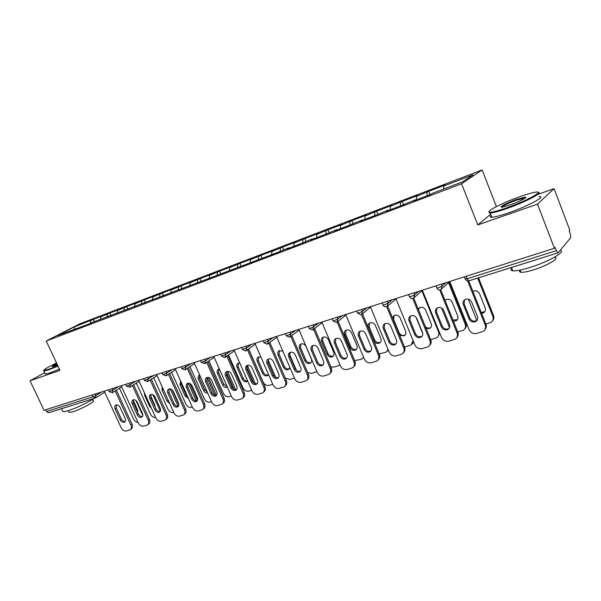 <?xml version="1.0" encoding="UTF-8"?>
<svg xmlns="http://www.w3.org/2000/svg" width="601" height="601" viewBox="0 0 601 601"><rect width="100%" height="100%" fill="white"/><g stroke="black" fill="none" stroke-linecap="round" stroke-linejoin="round"><path stroke-width="0.9" d="M482.145 169.948L79.738 323.841L46.239 341.007L461.583 183.778L482.145 169.948L496.411 206.579M490.694 214.204L477.772 224.932L537.504 204.137L554.047 188.646L538.023 194.326M554.047 188.646L569.823 230.206L569.185 230.949L570.334 233.969L570.777 237.568L558.194 252.766L468.93 280.84L467.075 278.796L556.346 250.625L555.121 247.432L554.407 248.273L537.504 204.137M75.14 329.258L74.096 327.034L57.125 335.741L91.074 323.21M74.096 327.034L93.29 319.386L94.455 321.933M100.442 319.394L100.855 316.825L103.289 315.57L93.29 319.386M100.855 316.825L109.803 313.083L110.982 315.66M117.278 313.098L117.676 310.409L120.087 309.154L109.803 313.083M117.676 310.409L126.788 306.593L127.975 309.214M134.594 306.638L134.992 303.805L137.381 302.551L126.788 306.593M134.992 303.805L144.278 299.922L145.472 302.581M152.436 299.944L152.819 296.999L155.171 295.76L144.278 299.922M152.819 296.999L162.278 293.048L163.48 295.752M170.819 292.972L171.18 289.998L173.501 288.758L162.278 293.048M171.18 289.998L180.818 285.963L181.885 288.382M189.766 285.783L190.089 282.778L192.38 281.553L180.818 285.963M190.089 282.778L199.923 278.676L200.997 281.133M209.291 278.376L209.591 275.341L211.845 274.124L199.923 278.676M209.591 275.341L219.613 271.156L220.702 273.65M229.432 270.735L229.702 267.67L231.911 266.461L219.613 271.156M229.702 267.67L239.927 263.396L241.024 265.935M250.219 262.855L250.452 259.752L252.615 258.55L239.927 263.396M250.452 259.752L260.887 255.395L261.998 257.979M271.675 254.719L271.87 251.579L273.981 250.392L260.887 255.395M271.87 251.579L282.53 247.131L283.642 249.761M293.844 246.312L293.994 243.142L296.053 241.97L282.53 247.131M293.994 243.142L304.88 238.597L306.007 241.271M316.75 237.628L316.855 234.42L318.861 233.263L304.88 238.597M316.855 234.42L327.981 229.777L329.115 232.504M340.429 228.643L340.497 225.398L342.435 224.256L327.981 229.777M340.497 225.398L351.87 220.657L353.012 223.429M364.942 219.35L364.95 216.067L366.82 214.948L351.87 220.657M364.95 216.067L376.587 211.221L377.751 214.069M390.312 209.726L390.267 206.406L392.062 205.309L376.587 211.221M390.267 206.406L402.174 201.448L403.444 204.595M416.591 199.757L416.493 196.399L418.206 195.333L402.174 201.448M416.493 196.399L428.678 191.328L430.015 194.671M443.808 188.969L443.673 186.032L445.296 184.988L428.678 191.328M443.673 186.032L473.062 174.823L462.53 181.863L432.45 193.282L430.714 194.401L413.608 200.892L415.396 199.75L402.828 204.979L386.345 211.229L388.223 210.065L375.948 215.173L360.059 221.198L362.027 220.011L350.037 224.999L334.704 230.814L336.748 229.605L325.036 234.48L310.236 240.092L312.34 238.867L300.898 243.638L286.594 249.062L288.765 247.815L277.572 252.48L90.698 323M106.993 316.81L107.376 314.338M124.024 310.349L124.392 307.847M107.872 316.479L108.255 316.697M141.558 303.693L141.904 301.169M125.571 309.763L125.947 309.988M159.611 296.841L159.934 294.287M143.797 302.844L144.172 303.077M178.204 289.78L178.505 287.203M162.593 295.707L162.969 295.947M197.368 282.508L197.646 279.901M181.975 288.352L182.351 288.6M217.134 275.01L217.382 272.373M237.515 267.272L237.733 264.605M258.558 259.286L258.746 256.589M280.284 251.038L280.434 248.311M302.724 242.579L302.844 239.761M325.922 233.962L326.005 230.927M349.917 225.044L349.962 221.784M374.754 215.624L374.746 212.333M400.476 205.873L400.416 202.537M427.123 195.761L427.003 192.395M556.346 250.625L558.059 252.871M44.632 372.718L30.05 380.779L43.993 410.273L554.407 248.273M46.48 411.52L92.952 396.855L95.544 397.975L48.628 412.759L46.48 411.52L45.646 409.747M30.05 380.779L59.965 370.366L46.239 341.007M477.772 224.932L461.583 183.778M90.435 323.098L90.841 320.649M74.006 329.333L74.389 329.543M477.104 320.273L476.661 320.596C473.746 321.813 471.469 320.979 469.824 318.087L464.115 303.813L464.55 299.816M468.705 280.907L485.924 324.157C486.712 326.403 486.329 328.319 484.767 329.919M467.661 280.96L485.202 324.998C486.081 327.673 485.443 329.784 483.287 331.346L476.601 333.442C473.175 334.028 470.651 332.736 469.02 329.566L449.743 281.493L441.99 288.66M469.073 318.906L463.341 304.602C462.642 302.461 463.168 300.778 464.934 299.561C467.818 298.389 470.072 299.238 471.68 302.108L477.427 316.494C478.111 318.575 477.607 320.22 475.917 321.422C473.002 322.647 470.718 321.805 469.073 318.906L469.824 318.087M481.626 313.354L483.692 312.745C485.353 311.558 485.848 309.943 485.187 307.907L479.598 293.844C478.02 291.042 475.819 290.215 472.987 291.372L472.897 291.432M468.269 299.133L476.848 320.618M485.893 324.074L490.889 322.436C493.015 320.896 493.646 318.823 492.79 316.201L493.481 315.405L478.576 277.812M477.675 278.098L492.79 316.201M481.273 312.475L484.857 311.626M493.481 315.405C494.24 317.591 493.864 319.477 492.339 321.047M519.707 196.737C502.263 202.868 484.098 212.243 489.905 212.236C492.602 212.243 498.206 210.771 506.718 207.811C526.521 200.952 545.663 190.494 535.649 192.162C532.148 192.688 526.829 194.213 519.707 196.737M538.195 192.403C543.92 192.425 524.906 202.267 506.786 208.547C498.868 211.304 493.353 212.807 490.243 213.047L489.552 213.062L488.921 211.845M516.567 199.412L525.221 197.105C528.271 197.023 519.001 201.846 510.076 204.949L502.338 207.142C497.478 207.893 506.936 202.777 516.567 199.412M525.221 197.999L516.627 200.118C508.446 203.168 503.548 205.527 501.933 207.187M560.2 250.347C566.811 251.361 548.165 261.991 529.684 267.565C521.713 269.992 516.094 271.074 512.818 270.811C510.692 270.555 510.332 269.646 511.744 268.084M537.422 259.347L519.174 265.071M554.453 257.446C560.673 257.754 547.128 265.8 533.17 269.977C527.415 271.712 523.336 272.478 520.939 272.268C519.399 272.065 519.136 271.397 520.15 270.247M538.917 196.655C547.226 195.813 527.828 206.248 508.469 212.882C500.543 215.609 495.021 217.081 491.903 217.292C489.89 217.359 489.65 216.743 491.175 215.436M56.509 362.981C47.524 367.316 43.332 369.825 43.926 370.509L48.749 369.269L57.764 365.671M57.974 366.114L48.643 369.84L43.881 371.125L43.813 370.471M57.418 364.927L52.535 366.58C51.671 366.55 53.106 365.581 56.84 363.68M93.869 398.561C86.093 403.459 77.424 407.553 67.868 410.844L62.977 411.768L62.624 411.024M71.774 405.495L62.519 408.402M92.562 399.417L93.125 400.634C96.506 400.852 80.97 409.409 72.676 411.843L69.115 412.496L68.86 411.948M59.386 369.134L50.056 372.845L45.285 374.1L45.045 373.597M57.042 364.123L52.971 366.505M449.127 328.364L448.797 328.589C446.002 329.746 443.808 328.905 442.201 326.088L436.529 312.084L436.965 308.103M440.736 289.667L457.834 332.098C458.646 334.396 458.232 336.327 456.602 337.89M439.714 289.915L457.06 332.939C457.947 335.583 457.331 337.672 455.22 339.182L448.827 341.173C445.529 341.736 443.065 340.459 441.457 337.341L422.323 290.193M441.397 326.906L435.71 312.881C435.011 310.762 435.515 309.109 437.235 307.93C440.007 306.826 442.178 307.674 443.756 310.469L449.45 324.578C450.141 326.644 449.661 328.259 448.008 329.423C445.206 330.573 443.005 329.739 441.397 326.906L442.201 326.088M422.15 336.162L421.925 336.305C419.243 337.394 417.109 336.56 415.546 333.803L409.92 320.063L410.348 316.103M413.736 298.036L430.737 339.753C431.571 342.104 431.135 344.042 429.452 345.552M412.737 298.464L429.918 340.602C430.804 343.224 430.218 345.267 428.16 346.739L422.037 348.633C418.844 349.166 416.455 347.911 414.863 344.854L395.879 298.592M414.698 334.629L409.063 320.866C408.357 318.77 408.838 317.148 410.513 316.006C413.18 314.962 415.283 315.803 416.824 318.538L422.473 332.383C423.164 334.419 422.706 336.004 421.091 337.138C418.401 338.228 416.268 337.394 414.698 334.629L415.546 333.803M396.112 343.674L395.991 343.749C393.4 344.779 391.341 343.945 389.816 341.255L384.234 327.77L384.648 323.849M387.645 306.044L404.586 347.153C405.427 349.542 404.984 351.465 403.248 352.937M386.676 306.653L403.722 347.994C404.616 350.593 404.052 352.599 402.039 354.027L396.164 355.83C393.084 356.348 390.755 355.101 389.185 352.096L370.344 306.69M388.93 342.082L383.333 328.574C382.627 326.501 383.085 324.908 384.715 323.804C387.284 322.812 389.32 323.654 390.823 326.328L396.435 339.911C397.126 341.931 396.683 343.487 395.112 344.583C392.521 345.613 390.462 344.779 388.93 342.082L389.816 341.255M370.975 350.916L370.937 350.939C368.443 351.916 366.452 351.082 364.957 348.452L359.413 335.215L359.804 331.331C362.275 330.4 364.244 331.234 365.716 333.848L371.283 347.183C371.974 349.181 371.553 350.714 370.021 351.773C367.527 352.749 365.528 351.916 364.033 349.279L358.481 336.019C357.768 333.968 358.211 332.406 359.804 331.331M362.433 313.745L379.321 354.29C380.185 356.709 379.727 358.632 377.961 360.052M361.486 314.496L378.427 355.138C379.314 357.708 378.78 359.683 376.812 361.066L371.178 362.786C368.195 363.282 365.926 362.05 364.371 359.105L345.688 314.518M346.687 357.903C344.29 358.797 342.375 357.971 340.925 355.409L335.426 342.405L335.794 338.573M338.1 321.242L354.913 361.193C355.784 363.635 355.319 365.543 353.531 366.91M337.138 322.038L353.974 362.035C354.868 364.582 354.357 366.52 352.441 367.865L347.025 369.51C344.133 369.983 341.924 368.774 340.391 365.874L321.858 322.083M339.971 356.243L334.457 343.209C333.75 341.188 334.171 339.655 335.719 338.611C338.1 337.724 340.016 338.558 341.458 341.113L346.98 354.214C347.671 356.183 347.273 357.693 345.778 358.722C343.374 359.646 341.436 358.82 339.971 356.243L340.925 355.409M453.454 321.219L456.294 320.716C457.917 319.567 458.39 317.982 457.722 315.961L452.177 302.16C450.637 299.426 448.511 298.607 445.784 299.696L445.018 300.29M441.547 307.99L449.495 327.68M457.804 332.015L463.341 330.25C465.414 328.755 466.023 326.711 465.166 324.119L465.903 323.315L449.293 281.914M448.519 282.635L465.166 324.119M445.506 299.876L445.108 300.515M452.974 320.025L457.384 319.687M465.903 323.315C466.692 325.562 466.286 327.455 464.686 328.987M426.192 328.597L429.835 328.409C431.428 327.29 431.879 325.734 431.21 323.736L425.703 310.191C424.201 307.517 422.142 306.698 419.521 307.735L418.221 309.042M416.027 317.23L422.803 333.818M430.707 339.678L436.747 337.785C438.775 336.335 439.361 334.329 438.497 331.76L438.985 331.256M421.887 290.831L438.497 331.76M419.34 307.84L418.574 309.921M425.448 326.779C427.116 328.229 428.851 328.507 430.639 327.613L430.864 327.462M439.692 332.992L438.009 336.635M399.733 335.381L404.285 335.839C405.833 334.749 406.276 333.224 405.6 331.249L400.138 317.944C398.666 315.33 396.668 314.518 394.143 315.495L392.498 317.831M404.526 347.017L411.061 345.064L413.12 340.609M394.053 315.548L393.625 319.416L399.064 332.623C400.559 335.253 402.58 336.057 405.127 335.035L405.262 334.952M413.698 342.022L412.248 344.005M368.293 327.605L373.709 340.602C375.174 343.179 377.135 343.982 379.592 343.013C381.102 341.961 381.522 340.459 380.846 338.506L375.422 325.441C373.987 322.887 372.049 322.076 369.615 323C368.045 324.067 367.609 325.599 368.293 327.605L369.194 326.839L374.588 339.805C376.053 342.382 378.006 343.186 380.463 342.217L380.523 342.179M379.201 353.989L386.24 352.103L388.126 349.542M369.6 323.007L369.194 326.839M388.359 350.105L387.36 351.112M344.628 334.78L350 347.551C351.435 350.075 353.335 350.879 355.709 349.955C357.182 348.933 357.58 347.461 356.911 345.522L351.525 332.691C350.12 330.189 348.234 329.378 345.891 330.265C344.358 331.294 343.937 332.804 344.628 334.78L345.56 334.013L350.916 346.754C352.336 349.271 354.237 350.075 356.596 349.166L355.709 349.955M354.665 360.608L361.254 359.315L363.665 357.415M345.951 330.234L345.56 334.013M363.755 357.618L363.289 357.978M323.21 364.657C320.911 365.446 319.071 364.604 317.681 362.14L312.235 349.361L312.573 345.583M314.578 328.507L331.301 367.865C332.188 370.329 331.722 372.222 329.911 373.537M313.572 329.273L330.34 368.714C331.234 371.223 330.745 373.131 328.875 374.438L323.661 376.016C320.866 376.466 318.71 375.272 317.2 372.417L298.81 329.393M316.697 362.966L311.235 350.165C310.522 348.174 310.927 346.672 312.43 345.658C314.729 344.809 316.584 345.635 318.004 348.137L323.481 361.006C324.172 362.959 323.789 364.439 322.331 365.438C320.01 366.317 318.132 365.491 316.697 362.966L317.681 362.14M321.73 341.729L327.057 354.274C328.462 356.754 330.31 357.55 332.601 356.678C334.036 355.679 334.419 354.229 333.743 352.314L328.401 339.708C327.019 337.251 325.194 336.447 322.932 337.289C321.437 338.295 321.039 339.775 321.73 341.729L322.684 340.962L328.003 353.486C329.371 355.912 331.181 356.724 333.457 355.92M330.873 366.858L333.863 367.061L338.093 365.866L339.911 364.732M323.053 337.229L322.684 340.962M300.5 371.185C298.291 371.884 296.526 371.035 295.196 368.653L289.787 356.092L290.095 352.366M291.831 335.538L308.463 374.325C309.357 376.804 308.891 378.675 307.066 379.937L307.066 379.945M290.801 336.312L307.464 375.167C308.358 377.653 307.892 379.524 306.074 380.794L301.056 382.311C298.344 382.747 296.248 381.56 294.753 378.758L276.513 336.47M294.174 369.48L288.758 356.904C288.052 354.928 288.427 353.456 289.9 352.464C292.116 351.668 293.919 352.486 295.309 354.936L300.74 367.587C301.432 369.51 301.071 370.96 299.651 371.936C297.412 372.77 295.587 371.951 294.174 369.48L295.196 368.653M299.553 348.46L304.842 360.795C306.217 363.214 308.012 364.011 310.221 363.177C311.626 362.215 311.994 360.788 311.318 358.895L306.022 346.492C304.662 344.095 302.889 343.291 300.695 344.095C299.245 345.072 298.87 346.522 299.553 348.46L300.545 347.686L305.819 359.999C307.126 362.343 308.869 363.162 311.048 362.448M307.772 372.703L311.566 373.364L316.855 371.621M300.876 344.005L300.545 347.686M278.518 377.503C276.4 378.112 274.702 377.263 273.417 374.956L268.054 362.613L268.331 358.947M269.819 342.367L286.354 380.568C287.248 383.025 286.805 384.865 285.024 386.097L284.904 386.195M268.76 343.141L285.332 381.417C286.226 383.874 285.783 385.714 284.003 386.946L279.172 388.404C276.543 388.817 274.492 387.645 273.019 384.888L254.929 343.321M272.373 375.783L267.002 363.417C266.296 361.471 266.656 360.022 268.084 359.06C270.232 358.301 271.983 359.113 273.342 361.517L278.729 373.95C279.427 375.85 279.074 377.278 277.692 378.224C275.528 379.021 273.755 378.209 272.373 375.783L273.417 374.956M282.861 351.179L279.165 350.683C277.752 351.63 277.384 353.065 278.075 354.973L283.319 367.106C284.671 369.48 286.414 370.269 288.555 369.472L289.892 367.496M285.235 377.991L289.967 379.471L294.49 378.142M296.458 370.389L289.442 354.079M279.39 350.578L279.089 354.199L284.318 366.31C285.58 368.578 287.255 369.397 289.351 368.774M257.228 383.611C255.192 384.144 253.562 383.295 252.322 381.064L247.011 368.924L247.251 365.318M248.513 348.978L264.943 386.623C265.83 389.05 265.409 390.86 263.674 392.055L263.456 392.235M247.424 349.752L263.892 387.465C264.786 389.899 264.365 391.709 262.629 392.904L257.972 394.309C255.425 394.707 253.419 393.55 251.962 390.838L234.029 349.955M251.256 381.89L245.929 369.728C245.223 367.804 245.569 366.385 246.958 365.453C249.032 364.724 250.737 365.536 252.074 367.887L257.416 380.11C258.107 381.996 257.776 383.4 256.432 384.317C254.336 385.076 252.615 384.264 251.256 381.89L252.322 381.064M260.887 357.017L258.287 357.077C256.912 358.001 256.567 359.398 257.258 361.291L262.457 373.221C263.786 375.55 265.477 376.331 267.55 375.58L268.534 374.581M248.649 348.88L263.11 382.011C264.538 384.67 266.506 385.797 269.023 385.391L272.771 384.332M275.701 377.36L267.971 359.548M258.565 356.949L258.295 360.517L263.478 372.425C264.695 374.626 266.311 375.445 268.324 374.896M236.599 389.531C234.645 389.996 233.075 389.147 231.881 386.984L226.607 375.047L226.817 371.493M227.869 355.401L244.186 392.491C245.08 394.887 244.682 396.668 242.984 397.832L242.676 398.08M226.757 356.175L243.12 393.332C244.014 395.728 243.608 397.516 241.918 398.681L237.425 400.026C234.953 400.409 232.993 399.267 231.55 396.592L213.768 356.385M230.792 387.81L225.51 375.85C224.804 373.95 225.127 372.545 226.479 371.643C228.493 370.945 230.153 371.756 231.46 374.062L236.764 386.082C237.455 387.945 237.14 389.32 235.825 390.222C233.804 390.943 232.121 390.139 230.792 387.81L231.881 386.984M239.746 363.004L238.049 363.274C236.711 364.168 236.381 365.551 237.064 367.414L242.226 379.156C243.533 381.44 245.178 382.213 247.184 381.5L247.695 381.117L247.184 381.5M228.493 354.966L242.932 387.795C244.344 390.41 246.275 391.529 248.716 391.138L251.721 390.289M246.65 366.895L253.622 382.814M255.372 383.731L247.334 365.288M238.364 363.132L238.124 366.64L243.277 378.36C244.322 380.328 245.771 381.184 247.62 380.936M216.608 395.263C214.722 395.668 213.212 394.819 212.055 392.723L206.827 380.974L207.007 377.488L214.925 395.3M207.856 361.622L224.075 398.178C224.962 400.544 224.579 402.294 222.933 403.429L222.535 403.737M206.729 362.395L222.979 399.019C223.873 401.385 223.489 403.143 221.837 404.278L217.502 405.57C215.098 405.938 213.19 404.811 211.762 402.182L194.131 362.621M210.951 393.55L205.707 381.778C205.009 379.907 205.317 378.525 206.631 377.646C208.577 376.985 210.192 377.781 211.484 380.05L216.736 391.875C217.427 393.715 217.134 395.067 215.849 395.939C213.888 396.63 212.258 395.834 210.951 393.55L212.055 392.723M219.35 369.006L218.418 369.284C217.111 370.156 216.796 371.508 217.479 373.356L222.603 384.91C223.873 387.142 225.48 387.923 227.418 387.239M208.945 360.885L223.362 393.4C224.751 395.976 226.637 397.081 229.019 396.705L231.317 396.059M226.464 372.117L234.052 389.305M235.179 389.673L235.509 389.418L227.531 371.35M218.764 369.134L218.561 372.582L223.67 384.122L227.193 386.736M197.218 400.829C195.4 401.167 193.943 400.326 192.831 398.298L187.64 386.728L187.782 383.303M188.459 367.669L204.558 403.692C205.444 406.036 205.084 407.756 203.476 408.86L203.003 409.221M187.309 368.443L203.446 404.526C204.34 406.877 203.979 408.597 202.364 409.702L198.18 410.949C195.843 411.302 193.973 410.19 192.568 407.598L175.079 368.668M191.704 399.117L186.505 387.532C185.799 385.677 186.092 384.324 187.377 383.468C189.262 382.837 190.84 383.626 192.102 385.85L197.316 397.494C198.007 399.312 197.721 400.642 196.474 401.491C194.574 402.144 192.989 401.355 191.704 399.117L192.831 398.298M199.645 374.994L199.359 375.114C198.09 375.963 197.789 377.3 198.473 379.118L203.551 390.492C204.565 392.393 205.94 393.234 207.683 393.024M189.976 366.648L204.363 398.846C205.737 401.385 207.585 402.475 209.892 402.114L211.529 401.648M215.601 395.405L216.202 394.955L208.404 377.42M199.667 375.054L199.57 378.352L204.633 389.703L207.3 392.16M216.202 394.955L216.36 395.338M178.399 406.223C176.656 406.509 175.244 405.667 174.162 403.699L169.024 392.318L169.129 388.952M169.632 373.537L185.626 409.048C186.513 411.362 186.167 413.06 184.597 414.134L184.056 414.532M168.468 374.31L184.492 409.882C185.378 412.196 185.04 413.894 183.47 414.968L179.421 416.177C177.152 416.516 175.327 415.411 173.929 412.857L156.591 374.536M173.02 404.518L167.867 393.114C167.168 391.289 167.446 389.951 168.693 389.117C170.519 388.509 172.059 389.298 173.306 391.484L178.467 402.94C179.158 404.736 178.888 406.051 177.671 406.877C175.83 407.501 174.282 406.719 173.02 404.518L174.162 403.699M180.593 380.944L180.015 384.715L185.048 395.916L188.474 398.486M171.563 372.259L185.912 404.135C187.272 406.637 189.075 407.711 191.321 407.365L192.335 407.08M188.338 383.205L196.287 400.942M196.64 400.942L197.459 400.334L189.946 383.558M180.848 381.507L181.126 383.949L186.152 395.135L187.865 397.133M160.129 411.452C158.446 411.693 157.086 410.859 156.042 408.95L150.941 397.734L151.016 394.429M151.362 379.239L167.243 414.247C168.122 416.531 167.799 418.198 166.274 419.243L165.673 419.686M150.182 380.012L166.094 415.073C166.98 417.364 166.657 419.032 165.125 420.084L161.211 421.241C159.002 421.571 157.214 420.475 155.839 417.965L138.643 380.23M154.885 409.762L149.769 398.538C149.071 396.728 149.333 395.42 150.55 394.609C152.323 394.023 153.826 394.804 155.05 396.953L160.174 408.229C160.858 410.01 160.61 411.294 159.423 412.098C157.635 412.707 156.125 411.925 154.885 409.762L156.042 408.95M162.18 386.894L162.082 390.154L167.078 401.19L169.752 403.617M153.683 377.721L167.98 409.266C169.324 411.738 171.097 412.797 173.276 412.466L173.697 412.346M170.271 388.915L178.114 406.284M178.858 404.683L172.209 389.944M162.931 388.547L168.656 401.198M142.392 416.538C140.769 416.733 139.447 415.9 138.44 414.044L133.377 403.008L133.43 399.763M133.625 384.783L149.386 419.288C150.273 421.549 149.965 423.194 148.47 424.216L147.816 424.689M132.43 385.549L148.229 420.114C149.108 422.383 148.808 424.028 147.313 425.05L143.519 426.169C141.37 426.485 139.62 425.403 138.26 422.931L121.207 385.767M137.261 414.855L132.197 403.797C131.499 402.016 131.747 400.732 132.934 399.935C134.654 399.38 136.119 400.153 137.321 402.264L142.407 413.368C143.091 415.126 142.85 416.395 141.693 417.177C139.965 417.755 138.485 416.981 137.261 414.855L138.44 414.044M144.405 392.881L144.661 395.443L149.611 406.314L151.467 408.38M155.073 406.817L154.712 404.819L150.566 395.698M136.314 383.047L150.558 414.262C151.835 416.621 153.518 417.687 155.606 417.462M152.812 394.647L160.309 411.144M125.151 421.474C123.588 421.624 122.311 420.805 121.334 418.995L116.316 408.124L116.331 404.939M116.391 390.162L132.04 424.193C132.919 426.432 132.626 428.047 131.176 429.039L130.462 429.542M115.182 390.935L130.868 425.02C131.747 427.258 131.454 428.874 129.996 429.873L126.33 430.955C124.242 431.255 122.521 430.188 121.177 427.754L104.273 391.138M120.14 419.806L115.114 408.913C114.423 407.155 114.656 405.885 115.813 405.112C117.48 404.578 118.915 405.344 120.102 407.425L125.143 418.364C125.819 420.099 125.594 421.346 124.467 422.112C122.784 422.661 121.349 421.894 120.14 419.806L121.334 418.995M127.337 399.124L133.52 412.594M137.764 412.571L137.591 409.837L133.182 400.206M119.434 388.231L133.617 419.115C134.677 421.158 136.142 422.233 137.997 422.345M135.969 400.514L142.783 415.404M466.083 276.302L467.075 278.796L465.144 278.856M95.311 393.986L95.995 395.45L92.952 396.855L92.096 395.007M441.427 284.13L442.208 286.068L445.859 282.725M435.95 285.866L436.867 288.134C437.671 289.599 438.865 290.148 440.443 289.78L441.126 289.457L442.208 286.068L438.557 287.796L436.754 287.849M413.909 292.867L414.682 294.768L418.529 291.395M387.367 301.289L388.133 303.152L392.168 299.764M361.749 309.417L362.516 311.25L366.723 307.84M337.026 317.268L337.777 319.063L342.149 315.645M313.129 324.848L313.88 326.613L318.395 323.18M290.035 332.18L290.779 333.916L295.422 330.475M267.693 339.272L268.429 340.977L273.2 337.529M246.072 346.138L246.801 347.806L251.684 344.358M225.135 352.779L225.856 354.425L230.844 350.969M204.851 359.218L205.572 360.833L210.643 357.377M185.191 365.453L185.904 367.046L191.065 363.59M166.131 371.508L166.838 373.071L172.074 369.623M147.636 377.375L148.334 378.915L153.646 375.467M129.681 383.077L130.372 384.595L135.751 381.147M112.252 388.607L112.935 390.102L118.374 386.668M95.544 397.975L95.995 395.45L101.486 392.025M408.582 294.558L409.491 296.789C410.28 298.216 411.452 298.757 412.992 298.397L413.653 298.081L414.682 294.768L411.069 296.473L409.379 296.518M382.183 302.934L383.085 305.128C383.866 306.533 385.008 307.058 386.518 306.705L387.149 306.405L388.133 303.152L384.565 304.835L382.987 304.88M356.701 311.017L357.603 313.181L360.976 314.721L361.584 314.436L362.516 311.25L358.985 312.903L357.505 312.948M332.098 318.83L332.999 320.957L336.305 322.467L336.891 322.189L337.777 319.063L334.291 320.701L332.901 320.739M312.685 329.829L313.88 326.613L310.439 328.229L309.132 328.266M289.652 337.063L290.779 333.916L287.376 335.508L286.144 335.538M267.362 344.057L268.429 340.977L263.907 342.578M245.794 350.826L246.801 347.806L242.391 349.391M224.909 357.385L225.856 354.425L221.544 355.987M204.671 363.733L205.572 360.833L201.35 362.373M185.055 369.893L185.904 367.046L181.78 368.571M166.034 375.865L166.838 373.071L162.788 374.573M147.576 381.658L148.334 378.915L144.375 380.403M129.658 387.284L130.372 384.595L126.488 386.06M112.259 392.746L112.935 390.102L109.127 391.552M485.202 324.998L485.924 324.157M463.341 304.602L464.115 303.813M457.06 332.939L457.834 332.098M435.71 312.881L436.529 312.084M429.918 340.602L430.737 339.753M409.063 320.866L409.92 320.063M403.722 347.994L404.586 347.153M383.333 328.574L384.234 327.77M378.427 355.138L379.321 354.29M358.481 336.019L359.413 335.215M364.033 349.279L364.957 348.452M353.974 362.035L354.913 361.193M334.457 343.209L335.426 342.405M374.588 339.805L373.709 340.602M350.916 346.754L350 347.551M330.34 368.714L331.301 367.865M311.235 350.165L312.235 349.361M328.003 353.486L327.057 354.274M307.464 375.167L308.463 374.325M288.758 356.904L289.787 356.092M305.819 359.999L304.842 360.795M285.332 381.417L286.354 380.568M267.002 363.417L268.054 362.613M279.089 354.199L278.075 354.973M284.318 366.31L283.319 367.106M263.892 387.465L264.943 386.623M245.929 369.728L247.011 368.924M258.295 360.517L257.258 361.291M263.478 372.425L262.457 373.221M243.12 393.332L244.186 392.491M225.51 375.85L226.607 375.047M238.124 366.64L237.064 367.414M243.277 378.36L242.226 379.156M222.979 399.019L224.075 398.178M205.707 381.778L206.827 380.974M218.561 372.582L217.479 373.356M223.67 384.122L222.603 384.91M203.446 404.526L204.558 403.692M186.505 387.532L187.64 386.728M199.57 378.352L198.473 379.118M204.633 389.703L203.551 390.492M184.492 409.882L185.626 409.048M167.867 393.114L169.024 392.318M181.126 383.949L180.015 384.715M186.152 395.135L185.048 395.916M166.094 415.073L167.243 414.247M149.769 398.538L150.941 397.734M163.217 389.388L162.082 390.154M168.197 400.401L167.078 401.19M148.229 420.114L149.386 419.288M132.197 403.797L133.377 403.008M145.359 394.977L144.661 395.443M150.31 405.833L149.611 406.314M130.868 425.02L132.04 424.193M115.114 408.913L116.316 408.124M464.348 276.858L465.272 279.157C466.091 280.659 467.308 281.215 468.93 280.84M422.398 290.381L414.42 297.412M396.014 298.922L387.84 305.826M370.532 307.149L362.193 313.94M345.921 315.074L337.446 321.76M322.128 322.722L313.534 329.303M308.328 326.373L309.222 328.469L312.467 329.949L313.038 329.686M299.118 330.114L290.426 336.59M285.34 333.668L286.226 335.734L289.427 337.184L289.975 336.928M276.851 337.251L268.076 343.637M263.11 340.729L263.989 342.758L267.137 344.178L267.67 343.93M255.29 344.155L246.455 350.443M241.587 347.558L242.458 349.557L245.561 350.946L246.087 350.706M234.413 350.834L225.518 357.039M220.747 354.169L221.619 356.145L224.669 357.505L225.18 357.272M214.174 357.302L205.234 363.425M200.554 360.585L201.418 362.523L204.926 363.635M194.551 363.567L185.581 369.607M180.984 366.79L181.84 368.706L185.296 369.795M175.515 369.645L166.515 375.602M162 372.815L162.848 374.708L166.259 375.775M157.041 375.535L148.026 381.417M143.579 378.668L144.428 380.523L147.793 381.575M139.109 381.252L130.079 387.059M125.699 384.339L126.541 386.173L129.861 387.202M121.687 386.804L112.657 392.536M108.338 389.846L109.179 391.657L112.455 392.663M104.754 392.19L95.724 397.862M475.917 321.422L476.661 320.596M484.398 311.957L483.692 312.745M489.905 212.236L489.552 213.062M524.861 197.932L525.221 197.105M512.818 270.811L511.511 267.475M520.09 270.082L520.939 272.268M524.53 197.939L524.703 198.383M491.903 217.292L490.243 213.047M43.926 370.509L43.7 371.11M62.977 411.768L61.535 408.71M68.281 410.716L69.115 412.496M45.285 374.1L43.881 371.125M448.008 329.423L448.797 328.589M421.091 337.138L421.925 336.305M395.112 344.583L395.991 343.749M370.021 351.773L370.937 350.939M345.778 358.722L346.664 357.933M457.045 319.92L456.294 320.716M430.639 327.613L429.835 328.409M405.127 335.035L404.285 335.839M380.463 342.217L379.592 343.013M322.331 365.438L323.143 364.747M333.397 355.995L332.601 356.678M299.651 371.936L300.387 371.328M310.95 362.576L310.221 363.177M277.692 378.224L278.368 377.683M289.216 368.939L288.555 369.472M256.432 384.317L257.04 383.836M268.159 375.099L267.55 375.58M235.825 390.222L236.388 389.786M215.849 395.939L216.36 395.556M196.474 401.491L196.948 401.145M177.671 406.877L178.106 406.561M159.423 412.098L159.821 411.813"/></g></svg>
